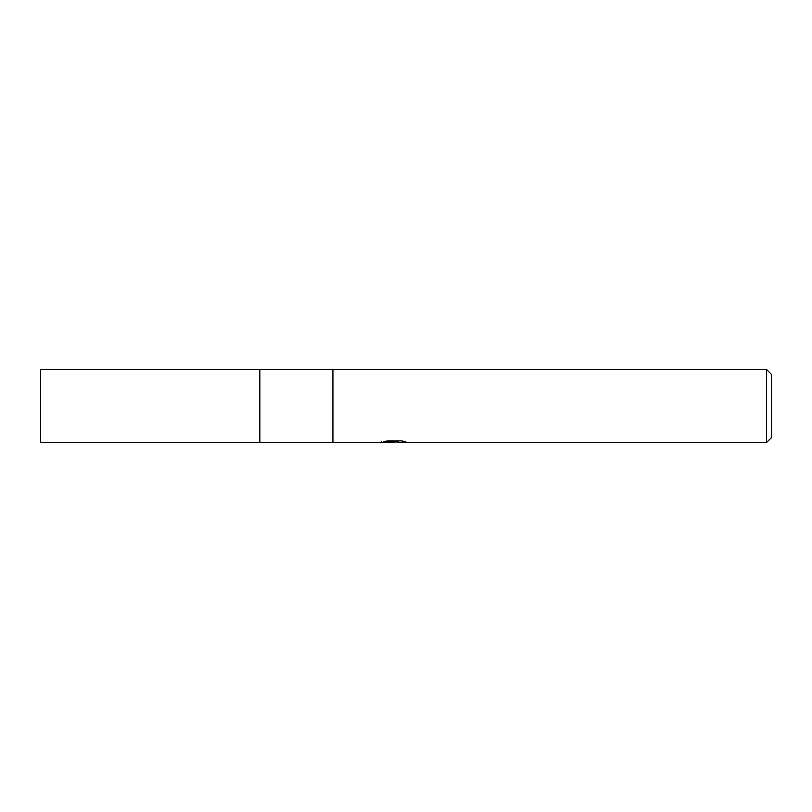 <?xml version="1.0" encoding="UTF-8"?>
<svg xmlns="http://www.w3.org/2000/svg" width="812" height="812" viewBox="0 0 812 812"><rect width="100%" height="100%" fill="white"/><g stroke="black" fill="none" stroke-linecap="round" stroke-linejoin="round"><path stroke-width="1.22" d="M381.64 442.459L259.84 442.54L259.84 369.46L766.528 369.46L771.4 374.332L771.4 437.668L766.528 442.54L397.687 442.54L397.545 441.302L399.372 440.886M332.92 442.54L332.92 369.46L332.92 442.54M397.545 441.961L389.567 442.185M393.82 442.54L392.094 442.54M766.528 442.54L766.528 369.46M381.64 441.241L381.64 442.469L395.282 441.85L383.599 441.85L387.405 440.886L401.818 440.886L406 441.961L397.545 442.52M395.282 440.886L395.282 441.85M259.84 442.54L40.6 442.54L40.6 369.46L259.84 369.46L259.84 442.54M395.282 441.322L397.545 441.322"/></g></svg>

